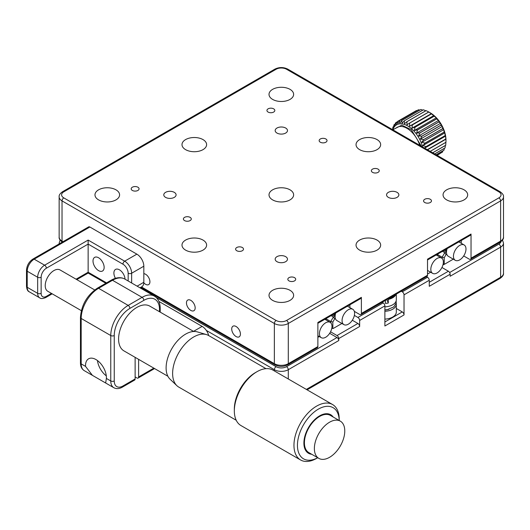 <?xml version="1.0" encoding="UTF-8"?>
<svg xmlns="http://www.w3.org/2000/svg" width="530" height="530" viewBox="0 0 530 530"><rect width="100%" height="100%" fill="white"/><g stroke="black" fill="none" stroke-linecap="round" stroke-linejoin="round"><path stroke-width="0.79" d="M404.026 294.839A2.465 1.418 -120 0 0 402.283 291.825L427.518 277.256A2.465 1.418 60 0 1 429.26 280.271L404.026 294.839L404.026 314.939L384.879 325.99L384.879 305.896L359.645 320.464A2.465 1.418 -120 0 0 357.902 317.45L354.365 315.41M441.934 267.491L448.406 271.227A2.465 1.418 60 0 1 450.142 274.242L429.26 286.299L429.26 280.271M382.117 302.292L383.137 302.882A2.465 1.418 60 0 1 384.879 305.896M396.314 308.48L402.283 311.925A2.465 1.418 60 0 1 404.026 314.939M454.667 304.591A2.465 1.418 -120 0 0 454.853 304.511A2.465 1.418 -120 0 0 455.018 304.386L333.185 374.723A2.465 1.418 60 0 1 333.025 374.849L307.082 389.822M329.68 333.31L337.014 337.544A2.465 1.418 60 0 1 338.756 340.558L288.287 369.701A9.845 5.684 180 0 1 274.361 369.701L206.309 330.409M357.902 323.479A2.465 1.418 60 0 1 359.645 326.493L338.756 338.551A2.465 1.418 -120 0 0 337.014 335.536L357.902 323.479L352.304 320.246M359.645 326.493L359.645 320.464M330.548 331.8L337.014 335.536M338.756 338.551L338.756 340.558M306.366 389.404L500.618 277.256A9.845 5.684 0 0 0 503.5 273.235L503.5 243.091A9.845 5.684 180 0 1 500.618 247.112L450.142 276.249L450.142 274.242M401.263 291.235L402.283 291.825M426.498 276.667L427.518 277.256M464.068 189.833A12.309 7.102 0 0 0 450.659 188.296A12.309 7.102 0 0 0 443.06 194.861A12.309 7.102 0 0 0 446.664 199.883A12.309 7.102 0 0 0 460.073 201.427A12.309 7.102 0 0 0 467.672 194.861A12.309 7.102 0 0 0 464.068 189.833M236.069 326.493A6.155 3.551 -120 0 0 232.995 326.188A6.155 3.551 -120 0 0 232.054 331.118A6.155 3.551 -120 0 0 236.069 336.543A6.155 3.551 -120 0 0 239.149 336.848A6.155 3.551 -120 0 0 240.09 331.912A6.155 3.551 -120 0 0 236.069 326.493M190.82 300.364A6.155 3.551 -120 0 0 187.746 300.06A6.155 3.551 -120 0 0 186.798 304.995A6.155 3.551 -120 0 0 190.82 310.414A6.155 3.551 -120 0 0 193.9 310.719A6.155 3.551 -120 0 0 194.841 305.79A6.155 3.551 -120 0 0 190.82 300.364M143.809 282.848A6.155 3.551 -120 0 0 145.571 284.292A6.155 3.551 -120 0 0 148.645 284.597A6.155 3.551 -120 0 0 149.593 279.661A6.155 3.551 -120 0 0 145.571 274.242A6.155 3.551 -120 0 0 143.829 273.659M115.984 189.833A12.309 7.102 0 0 0 102.568 188.296A12.309 7.102 0 0 0 94.976 194.861A12.309 7.102 0 0 0 98.58 199.883A12.309 7.102 0 0 0 111.989 201.427A12.309 7.102 0 0 0 119.588 194.861A12.309 7.102 0 0 0 115.984 189.833M290.023 290.321A12.309 7.102 0 0 0 276.614 288.777A12.309 7.102 0 0 0 269.015 295.342A12.309 7.102 0 0 0 272.619 300.364A12.309 7.102 0 0 0 286.034 301.908A12.309 7.102 0 0 0 293.627 295.342A12.309 7.102 0 0 0 290.023 290.321M203.003 240.077A12.309 7.102 0 0 0 189.594 238.54A12.309 7.102 0 0 0 181.995 245.098A12.309 7.102 0 0 0 185.599 250.127A12.309 7.102 0 0 0 199.008 251.664A12.309 7.102 0 0 0 206.607 245.098A12.309 7.102 0 0 0 203.003 240.077M290.023 189.833A12.309 7.102 0 0 0 276.614 188.296A12.309 7.102 0 0 0 269.015 194.861A12.309 7.102 0 0 0 272.619 199.883A12.309 7.102 0 0 0 286.034 201.427A12.309 7.102 0 0 0 293.627 194.861A12.309 7.102 0 0 0 290.023 189.833M203.003 139.595A12.309 7.102 0 0 0 189.594 138.052A12.309 7.102 0 0 0 181.995 144.617A12.309 7.102 0 0 0 185.599 149.645A12.309 7.102 0 0 0 199.008 151.182A12.309 7.102 0 0 0 206.607 144.617A12.309 7.102 0 0 0 203.003 139.595M377.049 240.077A12.309 7.102 0 0 0 363.633 238.54A12.309 7.102 0 0 0 356.041 245.098A12.309 7.102 0 0 0 359.645 250.127A12.309 7.102 0 0 0 373.054 251.664A12.309 7.102 0 0 0 380.653 245.098A12.309 7.102 0 0 0 377.049 240.077M424.735 202.5A3.935 2.272 180 0 1 423.583 200.89A3.935 2.272 180 0 1 426.014 198.79A3.935 2.272 180 0 1 430.3 199.28A3.935 2.272 180 0 1 431.46 200.89A3.935 2.272 180 0 1 429.028 202.99A3.935 2.272 180 0 1 424.735 202.5M372.524 172.349A3.935 2.272 180 0 1 371.364 170.746A3.935 2.272 180 0 1 373.796 168.646A3.935 2.272 180 0 1 378.089 169.136A3.935 2.272 180 0 1 379.242 170.746A3.935 2.272 180 0 1 376.81 172.846A3.935 2.272 180 0 1 372.524 172.349M268.094 112.062A3.935 2.272 180 0 1 266.941 110.452A3.935 2.272 180 0 1 269.373 108.352A3.935 2.272 180 0 1 273.666 108.849A3.935 2.272 180 0 1 274.818 110.452A3.935 2.272 180 0 1 272.387 112.559A3.935 2.272 180 0 1 268.094 112.062M320.305 142.206A3.935 2.272 180 0 1 319.153 140.602A3.935 2.272 180 0 1 321.584 138.502A3.935 2.272 180 0 1 325.877 138.993A3.935 2.272 180 0 1 327.03 140.602A3.935 2.272 180 0 1 324.599 142.702A3.935 2.272 180 0 1 320.305 142.206M285.677 128.041A6.155 3.551 0 0 0 278.965 127.266A6.155 3.551 0 0 0 275.169 130.552A6.155 3.551 0 0 0 276.971 133.063A6.155 3.551 0 0 0 283.676 133.832A6.155 3.551 0 0 0 287.479 130.552A6.155 3.551 0 0 0 285.677 128.041M397.063 192.35A6.155 3.551 0 0 0 390.358 191.575A6.155 3.551 0 0 0 386.555 194.861A6.155 3.551 0 0 0 388.358 197.372A6.155 3.551 0 0 0 395.062 198.14A6.155 3.551 0 0 0 398.865 194.861A6.155 3.551 0 0 0 397.063 192.35M288.982 280.873A3.935 2.272 180 0 1 287.83 279.264A3.935 2.272 180 0 1 290.261 277.163A3.935 2.272 180 0 1 294.548 277.66A3.935 2.272 180 0 1 295.7 279.264A3.935 2.272 180 0 1 293.276 281.364A3.935 2.272 180 0 1 288.982 280.873M236.771 250.73A3.935 2.272 180 0 1 235.611 249.12A3.935 2.272 180 0 1 238.043 247.02A3.935 2.272 180 0 1 242.336 247.51A3.935 2.272 180 0 1 243.489 249.12A3.935 2.272 180 0 1 241.057 251.22A3.935 2.272 180 0 1 236.771 250.73M132.341 190.436A3.935 2.272 180 0 1 131.188 188.832A3.935 2.272 180 0 1 133.62 186.732A3.935 2.272 180 0 1 137.913 187.222A3.935 2.272 180 0 1 139.065 188.832A3.935 2.272 180 0 1 136.634 190.932A3.935 2.272 180 0 1 132.341 190.436M184.553 220.586A3.935 2.272 180 0 1 183.4 218.976A3.935 2.272 180 0 1 185.831 216.876A3.935 2.272 180 0 1 190.124 217.366A3.935 2.272 180 0 1 191.277 218.976A3.935 2.272 180 0 1 188.846 221.076A3.935 2.272 180 0 1 184.553 220.586M285.677 256.659A6.155 3.551 0 0 0 278.965 255.884A6.155 3.551 0 0 0 275.169 259.17A6.155 3.551 0 0 0 276.971 261.681A6.155 3.551 0 0 0 283.676 262.449A6.155 3.551 0 0 0 287.479 259.17A6.155 3.551 0 0 0 285.677 256.659M174.284 192.35A6.155 3.551 0 0 0 167.579 191.575A6.155 3.551 0 0 0 163.783 194.861A6.155 3.551 0 0 0 165.585 197.372A6.155 3.551 0 0 0 172.29 198.14A6.155 3.551 0 0 0 176.086 194.861A6.155 3.551 0 0 0 174.284 192.35M377.049 139.595A12.309 7.102 0 0 0 363.633 138.052A12.309 7.102 0 0 0 356.041 144.617A12.309 7.102 0 0 0 359.645 149.645A12.309 7.102 0 0 0 373.054 151.182A12.309 7.102 0 0 0 380.653 144.617A12.309 7.102 0 0 0 377.049 139.595M290.023 89.351A12.309 7.102 0 0 0 276.614 87.814A12.309 7.102 0 0 0 269.015 94.38A12.309 7.102 0 0 0 272.619 99.401A12.309 7.102 0 0 0 286.034 100.945A12.309 7.102 0 0 0 293.627 94.38A12.309 7.102 0 0 0 290.023 89.351M141.49 286.962L274.361 363.673A9.845 5.684 0 0 0 288.287 363.673L317.874 346.587L317.874 322.472L361.38 297.35A2.465 1.418 60 0 1 361.036 298.357L338.412 311.421A2.465 1.418 60 0 1 338.246 311.541L317.874 323.307M449.447 247.311A2.465 1.418 -120 0 0 449.632 247.232A2.465 1.418 -120 0 0 449.798 247.112L427.518 259.972M354.318 311.362L359.645 314.436A2.465 1.418 -120 0 0 360.87 314.555A2.465 1.418 -120 0 0 361.38 313.429L427.518 275.249L427.518 259.17L471.031 234.048A2.465 1.418 60 0 1 470.521 235.174L449.632 247.232M427.518 275.249A2.465 1.418 60 0 1 427.008 276.375L360.87 314.555M361.38 297.35L361.38 313.429M317.874 346.587A2.465 1.418 60 0 1 317.364 347.713L287.777 364.799A2.465 1.418 -120 0 0 288.287 363.673L288.287 323.479A9.845 5.684 180 0 1 274.361 323.479L62.03 200.89L62.03 241.084A2.465 1.418 120 0 0 62.361 242.071M463.69 255.937L469.288 259.17A2.465 1.418 -120 0 0 470.521 259.289A2.465 1.418 -120 0 0 471.031 258.163L500.618 241.084A2.465 1.418 60 0 1 500.108 242.21C502.665 240.368 503.798 238.652 503.5 237.062L503.5 196.869A9.845 5.684 180 0 1 500.618 200.89L288.287 323.479A2.465 1.418 60 0 0 286.544 320.464L498.876 197.875A2.465 1.418 60 0 1 500.618 200.89L500.618 241.084A9.845 5.684 0 0 0 503.5 237.062M471.031 234.048L471.031 258.163M394.678 128.783L401.819 125.166L411.28 129.737L421.449 146.313M427.518 149.811L445.935 139.178L445.968 142.252L445.968 139.999A22.154 12.786 -120 0 0 434.169 115.653A22.154 12.786 -120 0 0 430.3 112.864L428.803 112.002M416.441 110.538A24.612 14.211 -120 0 0 416.408 110.558L397.261 121.608A24.612 14.211 60 0 1 397.295 121.589L416.441 110.538L417.004 110.618M418.548 109.743A24.612 14.211 -120 0 0 418.508 109.75L399.362 120.807A24.612 14.211 60 0 1 399.401 120.794L418.548 109.743L419.866 110.055M420.893 109.491A24.612 14.211 -120 0 0 420.853 109.491L401.707 120.542A24.612 14.211 60 0 1 401.753 120.542L420.893 109.491L422.794 110.127M423.437 109.796A24.612 14.211 -120 0 0 423.384 109.783L404.244 120.833A24.612 14.211 60 0 1 404.291 120.847L423.437 109.796L425.762 110.79M426.1 110.644A24.612 14.211 -120 0 0 426.047 110.624L406.908 121.675A24.612 14.211 60 0 1 406.954 121.695L426.1 110.644L428.777 111.982L409.63 123.039A24.612 14.211 60 0 1 409.677 123.066L428.823 112.016A24.612 14.211 -120 0 0 428.777 111.982M428.823 112.016L431.493 113.844L412.347 124.895A24.612 14.211 60 0 1 412.4 124.934L431.546 113.877A24.612 14.211 -120 0 0 431.493 113.844M431.546 113.877L434.143 116.143L414.997 127.193A24.612 14.211 60 0 1 415.043 127.24L434.189 116.189L436.283 117.826L436.654 118.833L417.507 129.89L414.354 130.486L436.283 117.826M422.556 146.949A22.154 12.786 -120 0 0 411.538 128.717A22.154 12.786 -120 0 0 392.796 129.77M414.997 127.193L411.976 128.18L412.4 124.934M412.347 124.895L409.498 126.253L409.677 123.066M409.63 123.039L406.987 124.762L406.954 121.695M406.908 121.675L404.503 123.742L404.291 120.847M404.244 120.833L402.098 123.218L401.753 120.542M401.707 120.542L399.845 123.198L399.401 120.794M399.362 120.807L397.792 123.689L397.295 121.589M397.261 121.608L395.99 124.669L395.493 122.914L397.102 121.986M392.511 130.294L392.935 127.054A24.612 14.211 60 0 1 392.949 127.008L393.32 128.015L394.009 124.775A24.612 14.211 60 0 1 394.029 124.736L394.486 126.127L395.466 122.947A24.612 14.211 60 0 1 395.493 122.914M416.573 133.123L438.509 120.462L438.966 121.847L419.82 132.904L416.573 133.123L417.554 129.943L436.693 118.886L438.509 120.462M419.82 132.904A24.612 14.211 60 0 1 419.859 132.957L439.006 121.907A24.612 14.211 -120 0 0 438.966 121.847M418.587 136.018L440.516 123.357L441.02 125.113L421.873 136.164L418.587 136.018L419.859 132.957M439.006 121.907L440.516 123.357M420.343 139.112L442.272 126.451L442.769 128.545L423.622 139.595L420.343 139.112L421.906 136.23L441.053 125.173L442.272 126.451M421.787 142.318L443.723 129.658L444.167 132.063L425.02 143.113L421.787 142.318L423.649 139.662L442.795 128.611L443.723 129.658M425.02 143.113A24.612 14.211 60 0 1 425.04 143.179L444.186 132.122A24.612 14.211 -120 0 0 444.167 132.063M422.9 145.558L444.829 132.897L445.18 135.574L426.034 146.624L422.9 145.558L425.04 143.179M444.186 132.122L444.829 132.897M426.034 146.624A24.612 14.211 60 0 1 426.047 146.691L445.193 135.64A24.612 14.211 -120 0 0 445.18 135.574M424.669 148.168L445.571 136.097L445.783 138.999L427.286 149.679M445.193 135.64L445.571 136.097M424.464 148.049L426.047 146.691M427.339 149.712L445.935 139.178M430.241 151.388L445.962 142.305A24.612 14.211 -120 0 0 445.968 142.252L430.188 151.355M445.902 142.06L445.717 145.246L432.666 152.786M432.705 152.812L445.71 145.299A24.612 14.211 -120 0 0 445.717 145.246M445.372 145.492L445.048 147.916L434.64 153.925M434.673 153.945L445.034 147.963A24.612 14.211 -120 0 0 445.048 147.916M443.974 150.195L436.077 154.753L443.948 150.235A24.612 14.211 -120 0 0 443.974 150.195L444.378 148.34M442.888 150.845L442.517 152.024L436.932 155.25M436.939 155.257L442.49 152.05A24.612 14.211 -120 0 0 442.517 152.024M440.88 152.984L437.19 155.396M392.949 127.008L393.604 126.63M394.029 124.736L395.095 124.126M431.427 113.592L409.498 126.253M411.976 128.18L433.904 115.514M414.354 130.486L415.043 127.24M441.145 129.479L440.443 129.883M432.725 121.105L433.056 120.913M433.07 120.9L433.401 120.707M437.018 255.427L437.826 254.022M427.518 274.043L430.665 272.221M443.358 262.085A8.858 5.114 120 0 0 441.523 258.024A8.858 5.114 120 0 0 434.693 260.402A8.858 5.114 120 0 0 430.824 269.32A8.858 5.114 120 0 0 432.659 273.374A8.858 5.114 120 0 0 439.489 271.002A8.858 5.114 120 0 0 443.358 262.085M444.776 251.392L443.577 250.703L444.776 251.392L446.048 250.418A2.571 1.484 -60 0 1 446.366 250.206A2.571 1.484 -60 0 1 446.744 250.034M445.054 249.849L446.048 250.418M437.522 254.552L442.139 257.216L444.776 252.651A1.093 0.629 120 0 0 445.869 252.022A1.093 0.629 120 0 0 445.869 250.756A1.093 0.629 120 0 0 445.617 250.71M446.744 254.142A2.571 1.484 -60 0 1 446.048 254.559L444.226 257.719L444.226 263.894L444.657 264.145L453.289 259.163M442.484 251.333L444.776 252.651L446.048 254.559M442.139 258.501L442.139 257.216L444.226 257.719M461.285 243.31L461.285 240.507M442.954 264.868L444.657 264.145M443.126 264.159L444.226 263.894M453.448 256.255A8.858 5.114 120 0 0 455.283 260.31A8.858 5.114 120 0 0 462.114 257.938A8.858 5.114 120 0 0 465.983 249.02A8.858 5.114 120 0 0 464.147 244.966A8.858 5.114 120 0 0 457.317 247.338A8.858 5.114 120 0 0 453.448 256.255M447.141 248.643A8.858 5.114 120 0 0 446.492 252.234A8.858 5.114 120 0 0 448.327 256.295L455.283 260.31M325.632 319.736L326.414 318.371M317.874 337.345L319.279 336.53M319.438 333.628A8.858 5.114 -60 0 1 323.307 324.711A8.858 5.114 -60 0 1 330.137 322.333A8.858 5.114 -60 0 1 331.972 326.394A8.858 5.114 -60 0 1 328.103 335.311A8.858 5.114 -60 0 1 321.273 337.683A8.858 5.114 -60 0 1 319.438 333.628M333.383 315.701L332.217 315.025L333.383 315.701L334.662 314.727A2.571 1.484 -60 0 1 334.98 314.515A2.571 1.484 -60 0 1 335.357 314.343M330.753 322.81L330.753 321.524L333.383 316.96A1.093 0.629 120 0 0 334.231 316.668A1.093 0.629 120 0 0 334.708 315.569A1.093 0.629 120 0 0 334.483 315.065A1.093 0.629 120 0 0 334.231 315.019M331.74 328.467L333.271 328.454L341.903 323.472M326.135 318.861L330.753 321.524L332.84 322.028L332.84 328.202M331.124 315.655L333.383 316.96L334.662 318.868L332.84 322.028M335.357 318.45A2.571 1.484 -60 0 1 334.662 318.868M333.695 314.171L334.662 314.727M349.893 307.619L349.893 304.79M354.596 313.329A8.858 5.114 -60 0 1 350.727 322.247A8.858 5.114 -60 0 1 343.897 324.618A8.858 5.114 -60 0 1 342.062 320.564A8.858 5.114 -60 0 1 345.931 311.647A8.858 5.114 -60 0 1 352.761 309.275A8.858 5.114 -60 0 1 354.596 313.329M343.897 324.618L336.934 320.604A8.858 5.114 -60 0 1 335.099 316.543A8.858 5.114 -60 0 1 335.742 312.985M106.411 377.638A14.767 8.526 -120 0 0 99.965 362.778A14.767 8.526 -120 0 0 88.583 358.823A14.767 8.526 -120 0 0 85.522 365.581A14.767 8.526 -120 0 0 85.549 366.396L92.412 375.353L105.642 382.991L106.384 378.427A14.767 8.526 -120 0 0 106.411 377.638M158.934 301.451L202.135 326.394A9.845 5.684 60 0 1 208.707 335.583M154.561 368.555L138.098 378.062A2.465 1.418 -120 0 1 136.866 377.943L135.13 376.936M138.098 378.062A2.465 1.418 -120 0 0 138.608 376.936L153.839 368.145M138.608 359.347L138.608 376.936M135.13 357.339L135.13 378.943A2.465 1.418 60 0 1 134.62 380.07L122.437 387.105A2.465 1.418 -120 0 0 122.947 385.979L135.13 378.943M97.467 360.546A14.767 8.526 -120 0 0 106.305 375.843M206.382 334.569L197.359 331.899A27.567 15.913 120 0 0 185.507 334.185A27.567 15.913 120 0 0 168.129 356.75A27.567 15.913 120 0 0 170.057 379.195L176.881 385.674A29.786 17.198 -60 0 1 174.801 361.427A29.786 17.198 -60 0 1 193.576 337.04A29.786 17.198 -60 0 1 206.382 334.569A29.786 17.198 -60 0 1 208.575 335.503L266.007 368.661M236.214 420.257L178.782 387.099A29.786 17.198 -60 0 1 176.881 385.674M316.702 458.324A31.999 18.477 -60 0 1 316.589 458.39A31.999 18.477 -60 0 1 300.589 459.98L240.958 425.55A31.999 18.477 -60 0 1 234.333 410.902L234.333 409.094A29.786 17.198 -60 0 1 255.288 372.669A29.786 17.198 -60 0 1 255.394 372.61A29.786 17.198 -60 0 1 255.5 372.55M234.333 410.902A31.999 18.477 -60 0 1 256.851 371.775A31.999 18.477 -60 0 1 256.957 371.709A31.999 18.477 -60 0 1 272.963 370.125L332.588 404.549A31.999 18.477 -60 0 1 339.213 419.197L339.213 420.502A29.541 17.053 -60 0 0 318.225 409.206A29.541 17.053 -60 0 0 297.443 445.028A29.541 17.053 -60 0 0 317.709 457.734M300.589 459.98A31.999 18.477 -60 0 1 295.66 434.408A31.999 18.477 -60 0 1 316.476 406.199A31.999 18.477 -60 0 1 332.588 404.549M311.706 454.27A22.233 12.839 -60 0 1 304.425 438.098A22.233 12.839 -60 0 1 319.537 415.898A22.233 12.839 -60 0 1 333.204 417.037M314.369 448.618A21.498 12.409 -60 0 1 329.494 422.251A21.498 12.409 -60 0 1 340.32 421.145A21.498 12.409 -60 0 1 344.772 430.897A21.498 12.409 -60 0 1 329.647 457.264A21.498 12.409 -60 0 1 318.822 458.377A21.498 12.409 -60 0 1 314.369 448.618M340.32 421.145L330.362 415.394A21.498 12.409 120 0 0 319.544 416.5A21.498 12.409 120 0 0 305.558 435.448A21.498 12.409 120 0 0 308.871 452.627L318.822 458.377M193.728 331.488L149.791 306.121A25.844 14.919 120 0 0 136.78 307.453A25.844 14.919 120 0 0 119.966 330.23A25.844 14.919 120 0 0 123.947 350.886L167.884 376.254M94.704 289.95L60.069 269.956A12.309 7.102 120 0 0 53.874 270.591A12.309 7.102 120 0 0 45.871 281.437A12.309 7.102 120 0 0 47.766 291.268L81.335 310.653M396.314 294.097L396.314 299.761A12.309 7.102 180 0 1 384.879 306.85M396.023 294.263A12.309 7.102 180 0 1 388.298 299.39L388.185 298.708M385.429 300.377L385.429 303.405A12.309 7.102 180 0 0 388.298 303.008L388.298 299.39M396.182 303.153A12.309 7.102 180 0 1 396.314 304.187A12.309 7.102 180 0 1 384.879 311.276M384.879 319.113A12.309 7.102 0 0 0 396.314 312.024L396.314 304.187M388.41 298.662A11.812 6.824 0 0 0 394.969 294.872M388.298 303.008L386.86 299.556M98.58 257.765A7.877 4.545 -120 0 0 94.638 257.375A7.877 4.545 -120 0 0 93.432 263.682A7.877 4.545 -120 0 0 98.58 270.625A7.877 4.545 -120 0 0 102.515 271.015A7.877 4.545 -120 0 0 103.721 264.702A7.877 4.545 -120 0 0 98.58 257.765M125.027 279.177A7.877 4.545 -120 0 0 119.462 269.823A7.877 4.545 -120 0 0 115.527 269.432A7.877 4.545 -120 0 0 115.414 278.323M32.953 259.044C28.984 261.727 26.838 265.45 26.5 270.221A2.465 1.418 180 0 0 27.222 271.227L27.222 287.306L37.663 293.335L37.663 277.256L27.222 271.227A9.845 5.684 120 0 1 34.185 259.17A2.465 1.418 -120 0 0 32.953 259.044L88.642 226.893A2.465 1.418 60 0 1 89.875 227.012L34.185 259.17L44.626 265.199L88.139 240.077L124.682 261.177L136.866 254.148A9.845 5.684 60 0 1 143.829 266.206L143.829 282.278A9.845 5.684 60 0 1 141.788 286.79L139.999 287.823M136.866 254.148L89.875 227.012M88.139 240.077L88.139 273.063L76.797 279.608M429.26 282.278L448.406 271.227M357.902 317.45L383.137 302.882M384.879 321.968L402.283 311.925M454.853 304.511L500.108 278.382A2.465 1.418 60 0 0 500.618 277.256L500.618 247.112A2.465 1.418 60 0 0 498.876 244.098A7.387 4.26 0 0 0 500.976 241.64M156.178 297.449L276.103 366.687A7.387 4.26 0 0 0 286.544 366.687L337.014 337.544M286.544 366.687A2.465 1.418 60 0 1 288.287 369.701L288.287 378.97M59.241 243.873A9.845 5.684 180 0 1 59.148 243.091L59.148 243.926M61.672 241.64A7.387 4.26 0 0 0 61.924 242.323M276.103 366.687A2.465 1.418 120 0 0 274.361 369.701L274.361 370.934M449.632 272.526L498.876 244.098M63.772 191.847A2.465 1.418 60 0 0 62.54 191.721L274.871 69.132C279.171 67.038 283.471 67.038 287.777 69.132A2.465 1.418 120 0 0 286.544 69.258A7.387 4.26 0 0 0 276.103 69.258L63.772 191.847A7.387 4.26 0 0 0 63.772 197.875A2.465 1.418 120 0 0 62.03 200.89A9.845 5.684 180 0 1 59.148 196.869L59.148 237.062A9.845 5.684 0 0 0 62.03 241.084L63.05 241.673M287.777 69.132L500.108 191.721A2.465 1.418 120 0 0 498.876 191.847L286.544 69.258M498.876 197.875A7.387 4.26 0 0 0 498.876 191.847M63.772 197.875L276.103 320.464A2.465 1.418 120 0 0 274.361 323.479L274.361 363.673A2.465 1.418 120 0 0 274.871 364.799C279.171 366.892 283.471 366.892 287.777 364.799M276.103 320.464A7.387 4.26 0 0 0 286.544 320.464M274.871 69.132A2.465 1.418 60 0 1 276.103 69.258M419.733 145.319A19.689 11.368 -120 0 0 410.412 130.817A19.689 11.368 -120 0 0 397.136 127.366L392.882 129.817M106.384 378.427L110.763 380.957A2.465 1.418 0 0 0 114.241 380.957A12.309 7.102 120 0 0 122.947 385.979M122.437 387.105C119.303 388.887 116.428 389.093 113.818 387.715A14.767 8.526 -60 0 1 110.763 380.957L110.763 335.536A2.465 1.418 0 0 0 114.241 335.536L114.241 380.957M111.273 280.151L97.348 288.188A2.465 1.418 -120 0 1 98.58 288.307L128.167 305.393L142.086 297.35L112.499 280.271A2.465 1.418 -120 0 0 111.273 280.151C116.381 277.289 120.893 276.925 124.808 279.052A24.612 14.211 120 0 0 112.499 280.271L98.58 288.307A24.612 14.211 120 0 0 81.176 318.457L110.763 335.536A24.612 14.211 -60 0 1 128.167 305.393A2.465 1.418 60 0 1 129.903 308.407A22.154 12.786 120 0 0 114.241 335.536M159.49 311.726L159.49 309.407A2.465 1.418 180 0 0 160.212 308.407C160.133 302.55 158.198 298.463 154.396 296.131A24.612 14.211 -60 0 0 142.086 297.35A2.465 1.418 60 0 1 143.829 300.364L129.903 308.407M159.49 309.407A22.154 12.786 120 0 0 143.829 300.364M97.348 288.188C87.039 295.236 81.408 304.995 80.454 317.45A2.465 1.418 180 0 0 81.176 318.457L81.176 363.871L85.549 366.396M84.23 370.636A14.767 8.526 120 0 1 81.176 363.871A2.465 1.418 180 0 1 80.454 362.871C80.474 366.468 81.739 369.059 84.23 370.636L92.412 375.353M193.516 331.369L202.135 326.394M388.94 309.268A10.09 5.823 180 0 1 384.879 309.99M137.118 286.154L143.829 282.278M143.829 266.206L131.645 273.235L131.645 283M122.947 264.192A2.465 1.418 120 0 1 124.682 261.177A9.845 5.684 60 0 1 131.645 273.235A2.465 1.418 180 0 1 128.167 273.235A7.387 4.26 -120 0 0 122.947 264.192L88.139 244.098L46.368 268.213A2.465 1.418 -120 0 0 44.626 265.199A9.845 5.684 -60 0 0 37.663 277.256A2.465 1.418 180 0 0 41.141 277.256L41.141 293.335A2.465 1.418 180 0 1 37.663 293.335A9.845 5.684 -60 0 0 39.704 297.84L29.263 291.811A9.845 5.684 120 0 1 27.222 287.306A2.465 1.418 180 0 1 26.5 286.299C26.818 289.433 27.739 291.275 29.263 291.811M41.141 293.335A7.387 4.26 120 0 0 46.368 296.349A2.465 1.418 60 0 1 45.858 297.476L52.185 293.819M46.368 296.349L51.463 293.408M76.075 279.197L88.139 272.235L106.556 282.868M128.167 280.993L128.167 273.235M46.368 268.213A7.387 4.26 120 0 0 41.141 277.256M500.108 278.382C502.665 276.541 503.798 274.825 503.5 273.235M60.135 240.077L59.148 243.091M503.5 243.091L502.513 240.077M503.5 196.869C503.805 195.298 502.678 193.582 500.108 191.721M140.768 287.379L274.871 364.799M62.54 242.21C59.983 240.368 58.85 238.652 59.148 237.062M62.54 191.721C59.983 193.563 58.85 195.278 59.148 196.869M470.521 259.289L500.108 242.21M440.98 129.605L440.635 129.81M432.904 121.052L433.255 120.853M441.523 258.024L436.203 254.956M432.659 273.374L427.518 270.406M464.147 244.966L458.854 241.912M330.137 322.333L324.844 319.279M321.273 337.683L317.874 335.722M352.761 309.275L347.442 306.201M396.182 300.801L396.208 303.041L393.73 306.91L387.43 309.613L384.879 309.891M160.212 308.407L160.212 312.137M124.808 279.052L154.396 296.131M80.454 317.45L80.454 362.871M105.642 382.991L113.818 387.715M317.722 457.741L316.589 458.39M255.394 372.61L256.957 371.709M26.5 270.221L26.5 286.299M105.841 283.285L88.139 273.063M39.704 297.84C40.909 298.894 42.963 298.768 45.858 297.476"/></g></svg>
